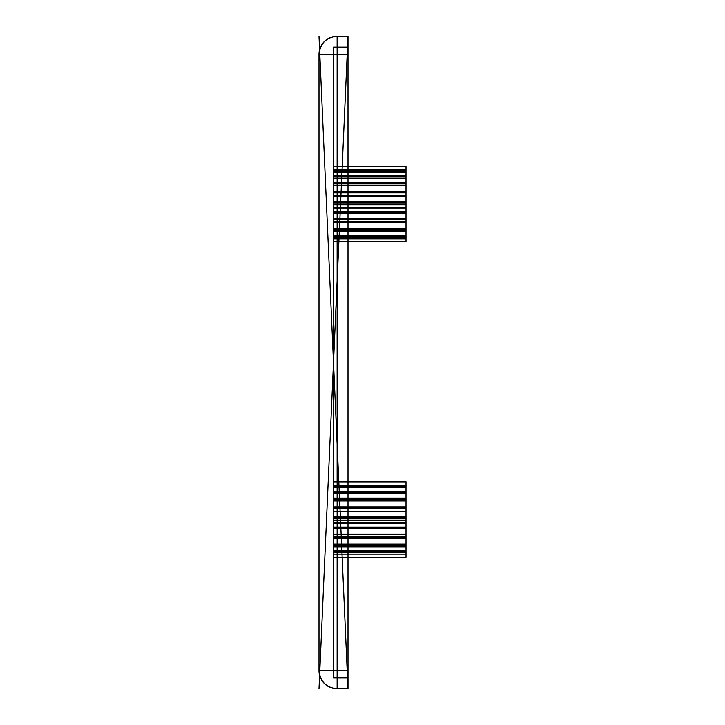 <?xml version="1.0" encoding="UTF-8"?>
<svg xmlns="http://www.w3.org/2000/svg" width="725" height="725" viewBox="0 0 725 725"><rect width="100%" height="100%" fill="white"/><g stroke="black" fill="none" stroke-linecap="round" stroke-linejoin="round"><path stroke-width="1.09" d="M406 552.06L406 545.644L406 552.06L333.5 552.06L333.5 545.644L333.5 557.135L333.5 481.917L333.5 557.28L333.5 481.844L333.5 493.553L333.5 481.917L406 481.917L406 486.185L333.5 486.185L333.5 481.844L333.5 552.06L333.5 550.882L406 550.882L333.5 550.882L333.5 557.135L333.5 554.127L406 554.127L406 557.135L406 554.127L333.5 554.19L333.5 481.844L333.5 487.073L406 487.073L406 485.179L333.5 485.179L333.5 491.323L406 491.323L406 491.912L406 491.323L333.5 491.323L333.5 498.138L406 498.138L333.5 498.138L333.5 506.92L406 506.92L406 507.89L333.5 507.89L333.5 516.88L406 516.88L406 511.333L333.5 511.333L406 511.333L406 517.922L406 516.88L333.5 516.88L333.5 527.129L406 527.129L406 522.843L333.5 522.843L406 522.843L406 527.129L333.5 527.129L333.5 536.763L406 536.763L406 534.117L333.5 534.117L406 534.117L406 528.153L333.5 528.153L406 528.153L406 544.149L333.5 544.149L333.5 544.919L406 544.919L406 544.149L333.5 544.149L333.5 536.763L406 536.763L406 537.669L333.5 537.669L406 537.669L406 545.644L406 544.919L333.5 544.919L333.5 552.06L406 552.06M406 551.344L333.5 551.344L406 551.344L406 557.135L333.5 557.135L406 557.135L406 551.344M406 508.298L406 507.319L333.5 507.319L333.5 508.298L333.5 481.917L406 481.917L406 487.191L406 481.844L406 487.073L406 481.844L333.5 481.844L406 481.844L406 486.185L333.5 486.185L333.5 481.917L333.5 487.508L406 487.508L333.5 487.191L406 487.508L333.5 487.508L333.5 485.388L406 485.388L406 491.559L333.5 491.559L333.5 485.388L406 485.388L406 492.157L333.5 492.157L406 492.157L406 491.559L333.5 491.559L333.5 492.157L406 491.958L406 498.474L406 491.958L333.5 491.958L333.5 499.298L406 499.298L406 498.474L406 499.298L333.5 499.298L333.5 501.029L406 501.029L406 499.298L406 501.029L333.5 501.029L333.5 511.805L333.5 507.319L406 507.319L406 508.298L333.5 508.298L406 508.298L406 517.306L406 511.805L333.5 511.805L333.5 517.306L333.5 508.298L333.5 511.805L406 511.805L406 508.298M406 545.925L333.5 545.925L333.5 552.332L333.5 511.805L333.5 518.348L406 518.348L406 517.306L333.5 517.306L406 517.306L406 518.348L333.5 518.348L333.5 523.323L406 523.323L406 527.546L333.5 527.546L333.5 523.323L406 523.323L406 518.348L406 527.546L333.5 527.546L333.5 528.57L406 528.57L406 527.546L406 534.57L406 528.57L333.5 528.57L333.5 534.57L406 534.57L406 537.134L406 534.57L333.5 534.57L333.5 538.041L406 538.041L406 544.529L406 537.134L333.5 537.134L406 537.134L406 538.041L333.5 538.041L333.5 544.529L406 544.529L406 545.218L406 544.529L333.5 544.529L333.5 545.925L406 545.925L406 545.218L406 552.332L333.5 552.332L333.5 545.925L333.5 552.332L406 552.332L406 551.082L333.5 551.082L333.5 552.332L333.5 551.082L406 551.082L333.5 551.526L406 551.082L406 552.332L406 545.925M406 493.553L406 546.822L333.5 546.822L406 546.822L406 554.19L406 546.822L406 554.19L333.5 554.19L333.5 557.28L333.5 551.526L333.5 557.28L406 557.28L406 551.526L406 557.28L333.5 557.28L333.5 546.822L406 546.822L406 493.553L333.5 493.553L333.5 486.185L406 486.185L406 493.553L406 486.185L406 493.553L333.5 493.553L333.5 486.185L406 486.185L406 546.822L333.5 546.822L333.5 554.19L406 554.19L406 557.28L406 554.127L333.5 554.19L406 554.19L406 493.553L333.5 493.553L333.5 546.822L333.5 493.553L406 493.553M406 491.623L333.5 491.623L406 491.623L406 498.138L406 491.623L333.5 491.912L406 491.623M406 229.544L333.5 229.544L333.5 236.685L333.5 228.774L333.5 241.76L333.5 166.542L333.5 241.905L333.5 166.469L333.5 170.81L333.5 166.542L406 166.542L406 178.178L333.5 178.178L333.5 166.469L333.5 229.544L406 229.544L406 222.294L333.5 222.294L333.5 236.685L333.5 235.507L406 235.507L406 230.269L406 236.685L333.5 236.685L406 236.685L406 235.507L333.5 235.507L333.5 241.76L333.5 238.752L406 238.752L406 231.447L333.5 231.447L333.5 166.469L333.5 171.698L406 171.698L333.5 171.997L333.5 169.804L333.5 175.948L406 175.948L406 169.804L333.5 169.804L406 169.804L406 175.948L333.5 175.948L333.5 182.763L406 182.763L406 176.248L406 183.579L333.5 183.579L333.5 191.545L406 191.545L406 195.958L333.5 195.958L333.5 201.505L406 201.505L333.5 201.505L333.5 211.754L406 211.754L406 202.547L333.5 202.547L406 202.547L406 201.505L406 207.468L333.5 207.468L406 207.468L406 212.778L406 211.754L333.5 211.754L333.5 221.388L406 221.388L406 212.778L406 218.742L333.5 218.742L406 218.742L406 221.388L333.5 221.388L333.5 222.294L406 222.294L406 221.388L406 228.774L333.5 228.774L406 228.774L406 230.269L333.5 230.269L406 230.269L406 229.544M406 176.583L333.5 176.782L333.5 176.184L333.5 183.099L333.5 166.542L406 166.542L406 172.133L333.5 171.816L333.5 166.542L333.5 170.81L406 170.81L333.5 170.81L406 170.81L406 178.178L333.5 178.178L333.5 170.81L406 170.81L406 166.542L406 171.816L333.5 171.816L406 172.133L406 170.012L333.5 170.012L333.5 172.133L406 172.133L406 176.782L333.5 176.782L406 176.782L406 176.184L333.5 176.184L333.5 170.012L406 170.012L406 176.184L333.5 176.184L333.5 176.782L406 176.583L406 183.099L406 176.583M406 185.654L333.5 185.654L333.5 183.923L333.5 202.973L333.5 176.583L333.5 183.923L406 183.923L406 185.654L406 183.099L406 183.923L333.5 183.923L333.5 185.654L406 185.654L406 191.944L333.5 191.944L333.5 185.654L333.5 192.922L333.5 191.944L406 191.944L406 185.654M406 235.707L333.5 235.707L333.5 241.905L333.5 192.922L406 192.922L406 196.43L333.5 196.43L333.5 192.922L406 192.922L406 196.43L333.5 196.43L333.5 202.973L406 202.973L406 201.931L333.5 201.931L406 201.931L406 207.948L333.5 207.948L333.5 202.973L406 202.973L406 207.948L333.5 207.948L333.5 213.195L406 213.195L406 219.195L333.5 219.195L333.5 213.195L406 213.195L406 212.171L333.5 212.171L406 212.171L406 207.948L406 219.195L333.5 219.195L333.5 222.666L406 222.666L406 221.759L406 229.843L333.5 229.843L333.5 222.666L406 222.666L406 229.154L333.5 229.154L406 229.154L406 236.957L406 235.707L333.5 235.707L333.5 236.957L333.5 230.55L406 230.55L406 229.843L333.5 229.843L333.5 230.55L406 230.55L406 236.957L333.5 236.957L406 236.957L406 235.707L406 241.905L406 236.151L333.5 236.151L406 235.707M406 176.538L406 175.948L406 176.538L333.5 176.248L406 176.538M406 238.752L406 241.76L406 238.752L333.5 238.752L333.5 231.447L406 231.447L406 238.815L333.5 238.815L333.5 241.905L333.5 236.151L333.5 241.905L406 241.905L406 238.815L333.5 238.815L333.5 241.905L406 241.905L406 231.447L406 238.815L333.5 238.815L333.5 231.447L406 231.447L406 204.812L333.5 204.812L406 204.812L406 166.469L406 178.178L333.5 178.178L333.5 231.447L406 231.447L406 178.178L333.5 178.178L333.5 238.815L406 238.752M333.5 677.875L348 677.875L348 47.125L348 677.875L348 47.125L348 677.875L348 47.125L333.5 47.125L333.5 677.875L333.5 47.125L348 47.125L348 677.875L333.5 677.875L333.5 47.125L333.5 677.875M337.125 54.375L348 54.375L337.125 54.375L337.125 36.25C326.196 37.401 320.151 43.446 319 54.375C320.151 43.446 326.196 37.401 337.125 36.25L348 36.25L348 54.375L348 36.25L337.125 36.25L337.125 54.375L319 54.375L319 670.625L319 54.375L337.125 54.375L337.125 670.625L319 670.625C320.151 681.554 326.196 687.599 337.125 688.75C326.196 687.599 320.151 681.554 319 670.625L348 670.625L348 688.75L348 54.375L348 670.625L337.125 670.625L337.125 54.375M406 545.644L333.5 545.644L406 545.644M406 171.997L333.5 171.997L406 171.698L406 166.469L333.5 166.469L406 166.469L406 171.997M406 192.515L333.5 192.515L333.5 195.958L406 195.958L406 201.505L406 185.228L406 191.545L333.5 191.545L333.5 192.515L406 192.515M406 500.603L406 498.954L333.5 498.954L406 498.954L406 500.603L333.5 500.603L406 500.603L406 506.92L333.5 506.92L333.5 507.89L406 507.89L406 500.603M406 221.759L333.5 221.759L406 221.759L406 219.195L406 221.759M406 235.969L333.5 235.969L406 235.969L406 241.76L333.5 241.76L406 241.76L406 235.969M406 487.372L333.5 487.372L333.5 485.179L406 485.179L406 487.372L333.5 487.073L406 487.372M406 185.228L333.5 185.228L406 185.228L406 182.763L333.5 182.763L333.5 183.579L406 183.579L406 185.228M406 545.218L333.5 545.218L406 545.218M406 498.474L333.5 498.474L406 498.474M406 196.43L406 201.931L406 196.43M406 178.178L406 231.447L406 178.178M406 517.922L333.5 517.922L406 517.922L406 522.843L406 517.922M337.125 688.75L337.125 670.625L337.125 688.75L348 688.75L337.125 688.75L348 688.75L348 36.25L337.125 36.25A18.125 18.125 0 0 0 319 54.375L319 670.625A18.125 18.125 0 0 0 337.125 688.75M406 520.188L333.5 520.188L406 520.188M406 501.029L406 507.319L406 501.029M406 212.778L333.5 212.778L406 212.778M406 183.099L333.5 183.099L406 183.099M406 491.323L406 485.179L406 491.323M406 528.153L406 527.129L406 528.153M319 688.75L348 36.25M319 36.25L348 688.75"/></g></svg>
